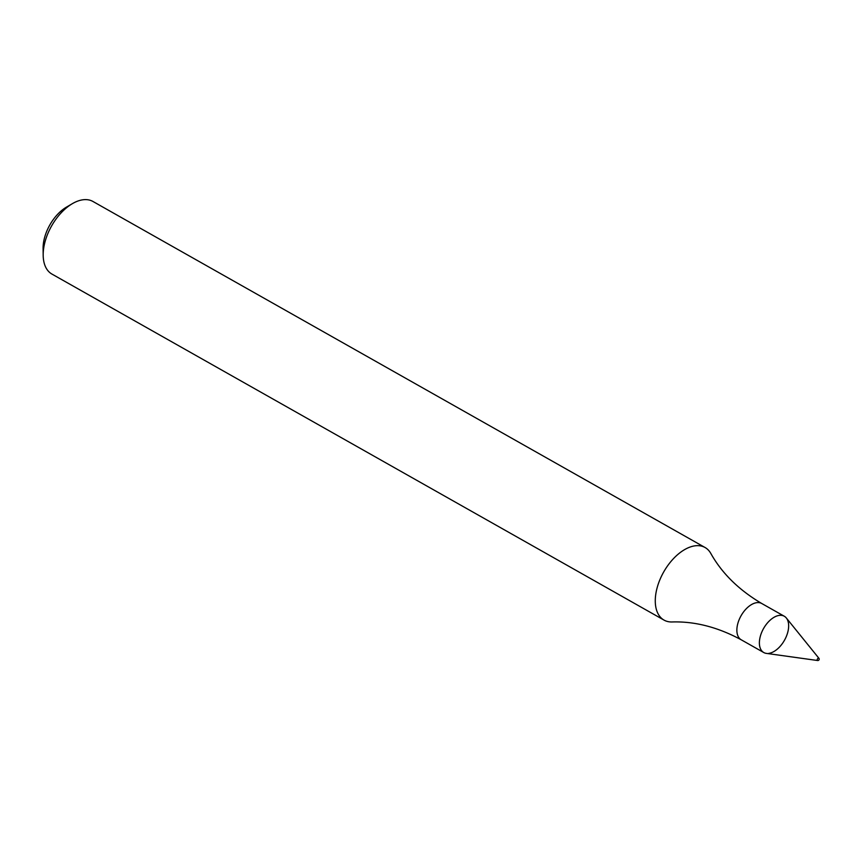 <?xml version="1.0" encoding="UTF-8"?>
<svg xmlns="http://www.w3.org/2000/svg" width="862" height="862" viewBox="0 0 862 862"><rect width="100%" height="100%" fill="white"/><g stroke="black" fill="none" stroke-linecap="round" stroke-linejoin="round"><path stroke-width="1.29" d="M768.678 653.396A20.85 11.993 119.5 0 0 786.295 636.533A20.85 11.993 119.5 0 0 784.28 616.233A20.85 11.993 119.5 0 0 763.581 628.484A20.85 11.993 119.5 0 0 763.764 652.534L741.234 639.798A20.85 11.993 119.5 0 1 741.061 615.759A20.85 11.993 119.5 0 1 761.76 603.508L784.28 616.233M761.76 603.508C738.906 590.017 721.914 573.305 710.773 553.382A41.699 23.974 119.5 0 0 705.062 547.51A41.699 23.974 119.5 0 0 663.675 572.002A41.699 23.974 119.5 0 0 664.031 620.101A41.699 23.974 119.5 0 0 672.004 621.965C694.826 621.233 717.895 627.18 741.234 639.798M705.062 547.51L92.967 201.482A41.699 23.974 119.5 0 0 72.376 203.658A41.699 23.974 119.5 0 0 43.186 255.303A41.699 23.974 119.5 0 0 51.935 274.073L664.031 620.101M72.376 203.658L66.46 207.128A33.359 19.179 119.5 0 0 43.1 248.439L43.186 255.303M818.9 658.277L786.338 618A20.85 11.993 119.5 0 0 763.581 628.484A20.85 11.993 119.5 0 0 766.329 653.385L817.629 660.518A1.39 1.39 0 0 0 818.9 658.277L818.9 658.277A1.325 0.765 119.5 0 0 817.456 658.934A1.325 0.765 119.5 0 0 817.629 660.518L817.629 660.518A1.325 0.765 119.5 0 0 817.779 660.518"/></g></svg>
